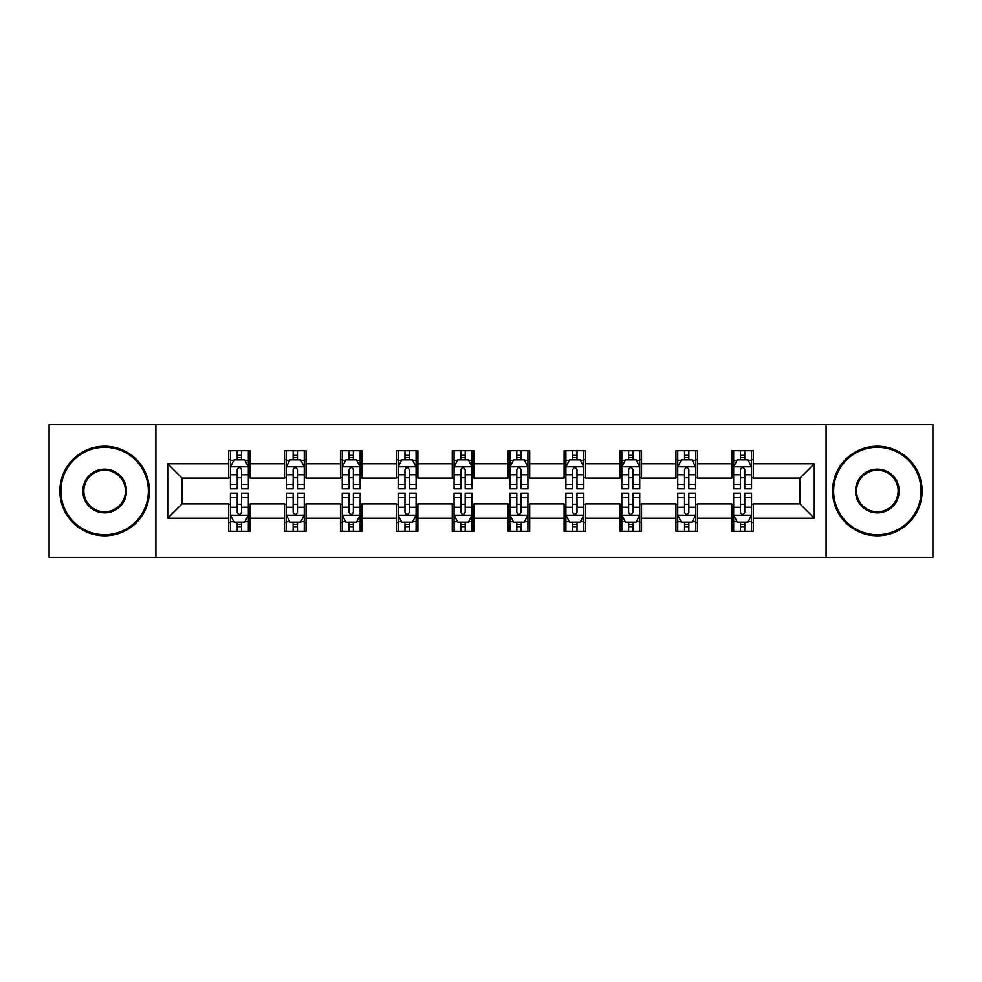 <?xml version="1.0" encoding="UTF-8"?>
<svg xmlns="http://www.w3.org/2000/svg" width="982" height="982" viewBox="0 0 982 982"><rect width="100%" height="100%" fill="white"/><g stroke="black" fill="none" stroke-linecap="round" stroke-linejoin="round"><path stroke-width="1.47" d="M826.095 557.297L932.9 557.297L932.9 424.703L826.095 424.703L826.095 557.297L155.905 557.297L155.905 424.703L49.1 424.703L49.1 557.297L155.905 557.297M826.095 424.703L155.905 424.703M753.341 463.762L753.341 450.677L731.836 450.677L731.836 463.762L697.441 463.762L697.441 450.677L675.935 450.677L675.935 463.762L641.528 463.762L641.528 450.677L620.023 450.677L620.023 463.762L585.616 463.762L585.616 450.677L564.11 450.677L564.11 463.762L529.703 463.762L529.703 450.677L508.197 450.677L508.197 463.762L473.803 463.762L473.803 450.677L452.297 450.677L452.297 463.762L417.89 463.762L417.89 450.677L396.384 450.677L396.384 463.762L361.977 463.762L361.977 450.677L340.472 450.677L340.472 463.762L306.065 463.762L306.065 450.677L284.559 450.677L284.559 463.762L250.165 463.762L250.165 450.677L228.659 450.677L228.659 463.762L167.726 463.762L167.726 518.238L182.063 503.901L228.659 503.901L228.659 531.323L250.165 531.323L250.165 503.901L284.559 503.901L284.559 531.323L306.065 531.323L306.065 503.901L340.472 503.901L340.472 531.323L361.977 531.323L361.977 503.901L396.384 503.901L396.384 531.323L417.89 531.323L417.89 503.901L452.297 503.901L452.297 531.323L473.803 531.323L473.803 503.901L508.197 503.901L508.197 531.323L529.703 531.323L529.703 503.901L564.11 503.901L564.11 531.323L585.616 531.323L585.616 503.901L620.023 503.901L620.023 531.323L641.528 531.323L641.528 503.901L675.935 503.901L675.935 531.323L697.441 531.323L697.441 503.901L731.836 503.901L731.836 531.323L753.341 531.323L753.341 503.901L799.937 503.901L799.937 478.099L753.341 478.099L753.341 463.762L814.274 463.762L814.274 518.238L753.341 518.238M731.836 518.238L697.441 518.238M675.935 518.238L641.528 518.238M620.023 518.238L585.616 518.238M564.11 518.238L529.703 518.238M508.197 518.238L473.803 518.238M452.297 518.238L417.89 518.238M396.384 518.238L361.977 518.238M340.472 518.238L306.065 518.238M284.559 518.238L250.165 518.238M228.659 518.238L167.726 518.238M731.836 463.762L731.836 478.099L697.441 478.099L697.441 463.762M675.935 463.762L675.935 478.099L641.528 478.099L641.528 463.762M620.023 463.762L620.023 478.099L585.616 478.099L585.616 463.762M564.11 463.762L564.11 478.099L529.703 478.099L529.703 463.762M508.197 463.762L508.197 478.099L473.803 478.099L473.803 463.762M452.297 463.762L452.297 478.099L417.89 478.099L417.89 463.762M396.384 463.762L396.384 478.099L361.977 478.099L361.977 463.762M340.472 463.762L340.472 478.099L306.065 478.099L306.065 463.762M284.559 463.762L284.559 478.099L250.165 478.099L250.165 463.762M228.659 463.762L228.659 478.099L182.063 478.099L167.726 463.762M182.063 478.099L182.063 503.901M814.274 518.238L799.937 503.901M799.937 478.099L814.274 463.762M228.659 459.637L230.451 459.637M237.251 459.637L241.56 459.637M248.372 459.637L250.165 459.637M228.659 477.743L230.451 477.743M237.251 477.743L241.56 477.743M248.372 477.743L250.165 477.743M228.659 504.257L230.451 504.257M237.251 504.257L241.56 504.257M248.372 504.257L250.165 504.257M228.659 522.363L230.451 522.363M237.251 522.363L241.56 522.363M248.372 522.363L250.165 522.363M284.559 504.257L286.351 504.257M293.164 504.257L297.472 504.257M304.273 504.257L306.065 504.257M284.559 522.363L286.351 522.363M293.164 522.363L297.472 522.363M304.273 522.363L306.065 522.363M284.559 459.637L286.351 459.637M293.164 459.637L297.472 459.637M304.273 459.637L306.065 459.637M284.559 477.743L286.351 477.743M293.164 477.743L297.472 477.743M304.273 477.743L306.065 477.743M340.472 504.257L342.264 504.257M349.076 504.257L353.373 504.257M360.185 504.257L361.977 504.257M340.472 522.363L342.264 522.363M349.076 522.363L353.373 522.363M360.185 522.363L361.977 522.363M340.472 459.637L342.264 459.637M349.076 459.637L353.373 459.637M360.185 459.637L361.977 459.637M340.472 477.743L342.264 477.743M349.076 477.743L353.373 477.743M360.185 477.743L361.977 477.743M396.384 504.257L398.176 504.257M404.989 504.257L409.285 504.257M416.098 504.257L417.89 504.257M396.384 522.363L398.176 522.363M404.989 522.363L409.285 522.363M416.098 522.363L417.89 522.363M396.384 459.637L398.176 459.637M404.989 459.637L409.285 459.637M416.098 459.637L417.89 459.637M396.384 477.743L398.176 477.743M404.989 477.743L409.285 477.743M416.098 477.743L417.89 477.743M452.297 504.257L454.089 504.257M460.889 504.257L465.198 504.257M472.011 504.257L473.803 504.257M452.297 522.363L454.089 522.363M460.889 522.363L465.198 522.363M472.011 522.363L473.803 522.363M452.297 459.637L454.089 459.637M460.889 459.637L465.198 459.637M472.011 459.637L473.803 459.637M452.297 477.743L454.089 477.743M460.889 477.743L465.198 477.743M472.011 477.743L473.803 477.743M508.197 504.257L509.989 504.257M516.802 504.257L521.111 504.257M527.911 504.257L529.703 504.257M508.197 522.363L509.989 522.363M516.802 522.363L521.111 522.363M527.911 522.363L529.703 522.363M508.197 459.637L509.989 459.637M516.802 459.637L521.111 459.637M527.911 459.637L529.703 459.637M508.197 477.743L509.989 477.743M516.802 477.743L521.111 477.743M527.911 477.743L529.703 477.743M564.11 504.257L565.902 504.257M572.715 504.257L577.011 504.257M583.824 504.257L585.616 504.257M564.11 522.363L565.902 522.363M572.715 522.363L577.011 522.363M583.824 522.363L585.616 522.363M564.11 459.637L565.902 459.637M572.715 459.637L577.011 459.637M583.824 459.637L585.616 459.637M564.11 477.743L565.902 477.743M572.715 477.743L577.011 477.743M583.824 477.743L585.616 477.743M620.023 504.257L621.815 504.257M628.627 504.257L632.924 504.257M639.736 504.257L641.528 504.257M620.023 522.363L621.815 522.363M628.627 522.363L632.924 522.363M639.736 522.363L641.528 522.363M620.023 459.637L621.815 459.637M628.627 459.637L632.924 459.637M639.736 459.637L641.528 459.637M620.023 477.743L621.815 477.743M628.627 477.743L632.924 477.743M639.736 477.743L641.528 477.743M675.935 504.257L677.727 504.257M684.528 504.257L688.836 504.257M695.649 504.257L697.441 504.257M675.935 522.363L677.727 522.363M684.528 522.363L688.836 522.363M695.649 522.363L697.441 522.363M675.935 459.637L677.727 459.637M684.528 459.637L688.836 459.637M695.649 459.637L697.441 459.637M675.935 477.743L677.727 477.743M684.528 477.743L688.836 477.743M695.649 477.743L697.441 477.743M731.836 504.257L733.628 504.257M740.44 504.257L744.749 504.257M751.549 504.257L753.341 504.257M731.836 522.363L733.628 522.363M740.44 522.363L744.749 522.363M751.549 522.363L753.341 522.363M731.836 459.637L733.628 459.637M740.44 459.637L744.749 459.637M751.549 459.637L753.341 459.637M731.836 477.743L733.628 477.743M740.44 477.743L744.749 477.743M751.549 477.743L753.341 477.743M241.56 455.341L237.251 455.341M248.372 484.359L241.56 484.359L241.56 488.852L248.372 488.852L248.372 466.99L244.788 459.822L234.035 459.822L230.451 466.99L230.451 488.852L237.251 488.852L237.251 484.359L230.451 484.359M230.451 466.99L230.451 450.677M248.372 466.99L248.372 450.677M237.251 459.822L237.251 450.677M241.56 450.677L241.56 459.822M241.56 484.359L241.56 469.678C240.124 466.916 238.687 466.916 237.251 469.678L237.251 484.359M237.251 526.659L241.56 526.659M230.451 497.641L237.251 497.641L237.251 493.148L230.451 493.148L230.451 515.01L234.035 522.178L244.788 522.178L248.372 515.01L248.372 493.148L241.56 493.148L241.56 497.641L248.372 497.641M248.372 515.01L248.372 531.323M230.451 515.01L230.451 531.323M241.56 522.178L241.56 531.323M237.251 531.323L237.251 522.178M237.251 497.641L237.251 512.322C238.687 515.084 240.124 515.084 241.56 512.322L241.56 497.641M104.657 447.276A43.724 43.724 0 0 0 60.933 491A43.724 43.724 0 0 0 104.657 534.724A43.724 43.724 0 0 0 148.38 491A43.724 43.724 0 0 0 104.657 447.276M104.657 535.804A44.804 44.804 0 0 1 59.853 491A44.804 44.804 0 0 1 104.657 446.196A44.804 44.804 0 0 1 149.448 491A44.804 44.804 0 0 1 104.657 535.804M104.657 469.138A21.862 21.862 0 0 1 126.518 491A21.862 21.862 0 0 1 104.657 512.862A21.862 21.862 0 0 1 82.795 491A21.862 21.862 0 0 1 104.657 469.138M104.657 511.782A20.782 20.782 0 0 0 125.438 491A20.782 20.782 0 0 0 104.657 470.218A20.782 20.782 0 0 0 83.863 491A20.782 20.782 0 0 0 104.657 511.782M877.343 447.276A43.724 43.724 0 0 0 833.62 491A43.724 43.724 0 0 0 877.343 534.724A43.724 43.724 0 0 0 921.067 491A43.724 43.724 0 0 0 877.343 447.276M877.343 535.804A44.804 44.804 0 0 1 832.552 491A44.804 44.804 0 0 1 877.343 446.196A44.804 44.804 0 0 1 922.147 491A44.804 44.804 0 0 1 877.343 535.804M877.343 469.138A21.862 21.862 0 0 1 899.205 491A21.862 21.862 0 0 1 877.343 512.862A21.862 21.862 0 0 1 855.482 491A21.862 21.862 0 0 1 877.343 469.138M877.343 511.782A20.782 20.782 0 0 0 898.137 491A20.782 20.782 0 0 0 877.343 470.218A20.782 20.782 0 0 0 856.562 491A20.782 20.782 0 0 0 877.343 511.782M297.472 455.341L293.164 455.341M304.273 484.359L297.472 484.359L297.472 488.852L304.273 488.852L304.273 466.99L300.688 459.822L289.935 459.822L286.351 466.99L286.351 488.852L293.164 488.852L293.164 484.359L286.351 484.359M286.351 466.99L286.351 450.677M304.273 466.99L304.273 450.677M293.164 459.822L293.164 450.677M297.472 450.677L297.472 459.822M297.472 484.359L297.472 469.678C296.036 466.916 294.6 466.916 293.164 469.678L293.164 484.359M353.373 455.341L349.076 455.341M360.185 484.359L353.373 484.359L353.373 488.852L360.185 488.852L360.185 466.99L356.601 459.822L345.848 459.822L342.264 466.99L342.264 488.852L349.076 488.852L349.076 484.359L342.264 484.359M342.264 466.99L342.264 450.677M360.185 466.99L360.185 450.677M349.076 459.822L349.076 450.677M353.373 450.677L353.373 459.822M353.373 484.359L353.373 469.678C351.949 466.916 350.513 466.916 349.076 469.678L349.076 484.359M293.164 526.659L297.472 526.659M286.351 497.641L293.164 497.641L293.164 493.148L286.351 493.148L286.351 515.01L289.935 522.178L300.688 522.178L304.273 515.01L304.273 493.148L297.472 493.148L297.472 497.641L304.273 497.641M304.273 515.01L304.273 531.323M286.351 515.01L286.351 531.323M297.472 522.178L297.472 531.323M293.164 531.323L293.164 522.178M293.164 497.641L293.164 512.322C294.6 515.084 296.036 515.084 297.472 512.322L297.472 497.641M349.076 526.659L353.373 526.659M342.264 497.641L349.076 497.641L349.076 493.148L342.264 493.148L342.264 515.01L345.848 522.178L356.601 522.178L360.185 515.01L360.185 493.148L353.373 493.148L353.373 497.641L360.185 497.641M360.185 515.01L360.185 531.323M342.264 515.01L342.264 531.323M353.373 522.178L353.373 531.323M349.076 531.323L349.076 522.178M349.076 497.641L349.076 512.322C350.513 515.084 351.937 515.084 353.373 512.322L353.373 497.641M409.285 455.341L404.989 455.341M416.098 484.359L409.285 484.359L409.285 488.852L416.098 488.852L416.098 466.99L412.514 459.822L401.761 459.822L398.176 466.99L398.176 488.852L404.989 488.852L404.989 484.359L398.176 484.359M398.176 466.99L398.176 450.677M416.098 466.99L416.098 450.677M404.989 459.822L404.989 450.677M409.285 450.677L409.285 459.822M409.285 484.359L409.285 469.678C407.849 466.916 406.425 466.916 404.989 469.678L404.989 484.359M465.198 455.341L460.889 455.341M472.011 484.359L465.198 484.359L465.198 488.852L472.011 488.852L472.011 466.99L468.426 459.822L457.673 459.822L454.089 466.99L454.089 488.852L460.889 488.852L460.889 484.359L454.089 484.359M454.089 466.99L454.089 450.677M472.011 466.99L472.011 450.677M460.889 459.822L460.889 450.677M465.198 450.677L465.198 459.822M465.198 484.359L465.198 469.678C463.762 466.916 462.326 466.916 460.889 469.678L460.889 484.359M521.111 455.341L516.802 455.341M527.911 484.359L521.111 484.359L521.111 488.852L527.911 488.852L527.911 466.99L524.327 459.822L513.574 459.822L509.989 466.99L509.989 488.852L516.802 488.852L516.802 484.359L509.989 484.359M509.989 466.99L509.989 450.677M527.911 466.99L527.911 450.677M516.802 459.822L516.802 450.677M521.111 450.677L521.111 459.822M521.111 484.359L521.111 469.678C519.674 466.916 518.238 466.916 516.802 469.678L516.802 484.359M404.989 526.659L409.285 526.659M398.176 497.641L404.989 497.641L404.989 493.148L398.176 493.148L398.176 515.01L401.761 522.178L412.514 522.178L416.098 515.01L416.098 493.148L409.285 493.148L409.285 497.641L416.098 497.641M416.098 515.01L416.098 531.323M398.176 515.01L398.176 531.323M409.285 522.178L409.285 531.323M404.989 531.323L404.989 522.178M404.989 497.641L404.989 512.322C406.413 515.084 407.849 515.084 409.285 512.322L409.285 497.641M460.889 526.659L465.198 526.659M454.089 497.641L460.889 497.641L460.889 493.148L454.089 493.148L454.089 515.01L457.673 522.178L468.426 522.178L472.011 515.01L472.011 493.148L465.198 493.148L465.198 497.641L472.011 497.641M472.011 515.01L472.011 531.323M454.089 515.01L454.089 531.323M465.198 522.178L465.198 531.323M460.889 531.323L460.889 522.178M460.889 497.641L460.889 512.322C462.326 515.084 463.762 515.084 465.198 512.322L465.198 497.641M516.802 526.659L521.111 526.659M509.989 497.641L516.802 497.641L516.802 493.148L509.989 493.148L509.989 515.01L513.574 522.178L524.327 522.178L527.911 515.01L527.911 493.148L521.111 493.148L521.111 497.641L527.911 497.641M527.911 515.01L527.911 531.323M509.989 515.01L509.989 531.323M521.111 522.178L521.111 531.323M516.802 531.323L516.802 522.178M516.802 497.641L516.802 512.322C518.238 515.084 519.674 515.084 521.111 512.322L521.111 497.641M572.715 526.659L577.011 526.659M565.902 497.641L572.715 497.641L572.715 493.148L565.902 493.148L565.902 515.01L569.486 522.178L580.239 522.178L583.824 515.01L583.824 493.148L577.011 493.148L577.011 497.641L583.824 497.641M583.824 515.01L583.824 531.323M565.902 515.01L565.902 531.323M577.011 522.178L577.011 531.323M572.715 531.323L572.715 522.178M572.715 497.641L572.715 512.322C574.151 515.084 575.575 515.084 577.011 512.322L577.011 497.641M628.627 526.659L632.924 526.659M621.815 497.641L628.627 497.641L628.627 493.148L621.815 493.148L621.815 515.01L625.399 522.178L636.152 522.178L639.736 515.01L639.736 493.148L632.924 493.148L632.924 497.641L639.736 497.641M639.736 515.01L639.736 531.323M621.815 515.01L621.815 531.323M632.924 522.178L632.924 531.323M628.627 531.323L628.627 522.178M628.627 497.641L628.627 512.322C630.051 515.084 631.487 515.084 632.924 512.322L632.924 497.641M684.528 526.659L688.836 526.659M677.727 497.641L684.528 497.641L684.528 493.148L677.727 493.148L677.727 515.01L681.312 522.178L692.064 522.178L695.649 515.01L695.649 493.148L688.836 493.148L688.836 497.641L695.649 497.641M695.649 515.01L695.649 531.323M677.727 515.01L677.727 531.323M688.836 522.178L688.836 531.323M684.528 531.323L684.528 522.178M684.528 497.641L684.528 512.322C685.964 515.084 687.4 515.084 688.836 512.322L688.836 497.641M740.44 526.659L744.749 526.659M733.628 497.641L740.44 497.641L740.44 493.148L733.628 493.148L733.628 515.01L737.212 522.178L747.965 522.178L751.549 515.01L751.549 493.148L744.749 493.148L744.749 497.641L751.549 497.641M751.549 515.01L751.549 531.323M733.628 515.01L733.628 531.323M744.749 522.178L744.749 531.323M740.44 531.323L740.44 522.178M740.44 497.641L740.44 512.322C741.876 515.084 743.313 515.084 744.749 512.322L744.749 497.641M577.011 455.341L572.715 455.341M583.824 484.359L577.011 484.359L577.011 488.852L583.824 488.852L583.824 466.99L580.239 459.822L569.486 459.822L565.902 466.99L565.902 488.852L572.715 488.852L572.715 484.359L565.902 484.359M565.902 466.99L565.902 450.677M583.824 466.99L583.824 450.677M572.715 459.822L572.715 450.677M577.011 450.677L577.011 459.822M577.011 484.359L577.011 469.678C575.587 466.916 574.151 466.916 572.715 469.678L572.715 484.359M632.924 455.341L628.627 455.341M639.736 484.359L632.924 484.359L632.924 488.852L639.736 488.852L639.736 466.99L636.152 459.822L625.399 459.822L621.815 466.99L621.815 488.852L628.627 488.852L628.627 484.359L621.815 484.359M621.815 466.99L621.815 450.677M639.736 466.99L639.736 450.677M628.627 459.822L628.627 450.677M632.924 450.677L632.924 459.822M632.924 484.359L632.924 469.678C631.487 466.916 630.063 466.916 628.627 469.678L628.627 484.359M688.836 455.341L684.528 455.341M695.649 484.359L688.836 484.359L688.836 488.852L695.649 488.852L695.649 466.99L692.064 459.822L681.312 459.822L677.727 466.99L677.727 488.852L684.528 488.852L684.528 484.359L677.727 484.359M677.727 466.99L677.727 450.677M695.649 466.99L695.649 450.677M684.528 459.822L684.528 450.677M688.836 450.677L688.836 459.822M688.836 484.359L688.836 469.678C687.4 466.916 685.964 466.916 684.528 469.678L684.528 484.359M744.749 455.341L740.44 455.341M751.549 484.359L744.749 484.359L744.749 488.852L751.549 488.852L751.549 466.99L747.965 459.822L737.212 459.822L733.628 466.99L733.628 488.852L740.44 488.852L740.44 484.359L733.628 484.359M733.628 466.99L733.628 450.677M751.549 466.99L751.549 450.677M740.44 459.822L740.44 450.677M744.749 450.677L744.749 459.822M744.749 484.359L744.749 469.678C743.313 466.916 741.876 466.916 740.44 469.678L740.44 484.359M248.274 466.806L230.537 466.806M230.451 460.251L233.814 460.251M244.997 460.251L248.372 460.251M237.251 474.748L230.451 474.748M248.372 474.748L241.56 474.748M241.56 457.624L237.251 457.624M230.537 515.194L248.274 515.194M248.372 521.749L244.997 521.749M233.814 521.749L230.451 521.749M241.56 507.252L248.372 507.252M230.451 507.252L237.251 507.252M237.251 524.376L241.56 524.376M304.187 466.806L286.449 466.806M286.351 460.251L289.727 460.251M300.909 460.251L304.273 460.251M293.164 474.748L286.351 474.748M304.273 474.748L297.472 474.748M297.472 457.624L293.164 457.624M360.099 466.806L342.362 466.806M342.264 460.251L345.639 460.251M356.822 460.251L360.185 460.251M349.076 474.748L342.264 474.748M360.185 474.748L353.373 474.748M353.373 457.624L349.076 457.624M286.449 515.194L304.187 515.194M304.273 521.749L300.909 521.749M289.727 521.749L286.351 521.749M297.472 507.252L304.273 507.252M286.351 507.252L293.164 507.252M293.164 524.376L297.472 524.376M342.362 515.194L360.099 515.194M360.185 521.749L356.822 521.749M345.639 521.749L342.264 521.749M353.373 507.252L360.185 507.252M342.264 507.252L349.076 507.252M349.076 524.376L353.373 524.376M416.012 466.806L398.262 466.806M398.176 460.251L401.54 460.251M412.722 460.251L416.098 460.251M404.989 474.748L398.176 474.748M416.098 474.748L409.285 474.748M409.285 457.624L404.989 457.624M471.912 466.806L454.175 466.806M454.089 460.251L457.452 460.251M468.635 460.251L472.011 460.251M460.889 474.748L454.089 474.748M472.011 474.748L465.198 474.748M465.198 457.624L460.889 457.624M527.825 466.806L510.088 466.806M509.989 460.251L513.365 460.251M524.548 460.251L527.911 460.251M516.802 474.748L509.989 474.748M527.911 474.748L521.111 474.748M521.111 457.624L516.802 457.624M398.262 515.194L416.012 515.194M416.098 521.749L412.722 521.749M401.54 521.749L398.176 521.749M409.285 507.252L416.098 507.252M398.176 507.252L404.989 507.252M404.989 524.376L409.285 524.376M454.175 515.194L471.912 515.194M472.011 521.749L468.635 521.749M457.452 521.749L454.089 521.749M465.198 507.252L472.011 507.252M454.089 507.252L460.889 507.252M460.889 524.376L465.198 524.376M510.088 515.194L527.825 515.194M527.911 521.749L524.548 521.749M513.365 521.749L509.989 521.749M521.111 507.252L527.911 507.252M509.989 507.252L516.802 507.252M516.802 524.376L521.111 524.376M565.988 515.194L583.738 515.194M583.824 521.749L580.46 521.749M569.278 521.749L565.902 521.749M577.011 507.252L583.824 507.252M565.902 507.252L572.715 507.252M572.715 524.376L577.011 524.376M621.901 515.194L639.638 515.194M639.736 521.749L636.361 521.749M625.178 521.749L621.815 521.749M632.924 507.252L639.736 507.252M621.815 507.252L628.627 507.252M628.627 524.376L632.924 524.376M677.813 515.194L695.551 515.194M695.649 521.749L692.273 521.749M681.091 521.749L677.727 521.749M688.836 507.252L695.649 507.252M677.727 507.252L684.528 507.252M684.528 524.376L688.836 524.376M733.726 515.194L751.463 515.194M751.549 521.749L748.186 521.749M737.003 521.749L733.628 521.749M744.749 507.252L751.549 507.252M733.628 507.252L740.44 507.252M740.44 524.376L744.749 524.376M583.738 466.806L565.988 466.806M565.902 460.251L569.278 460.251M580.46 460.251L583.824 460.251M572.715 474.748L565.902 474.748M583.824 474.748L577.011 474.748M577.011 457.624L572.715 457.624M639.638 466.806L621.901 466.806M621.815 460.251L625.178 460.251M636.361 460.251L639.736 460.251M628.627 474.748L621.815 474.748M639.736 474.748L632.924 474.748M632.924 457.624L628.627 457.624M695.551 466.806L677.813 466.806M677.727 460.251L681.091 460.251M692.273 460.251L695.649 460.251M684.528 474.748L677.727 474.748M695.649 474.748L688.836 474.748M688.836 457.624L684.528 457.624M751.463 466.806L733.726 466.806M733.628 460.251L737.003 460.251M748.186 460.251L751.549 460.251M740.44 474.748L733.628 474.748M751.549 474.748L744.749 474.748M744.749 457.624L740.44 457.624"/></g></svg>

